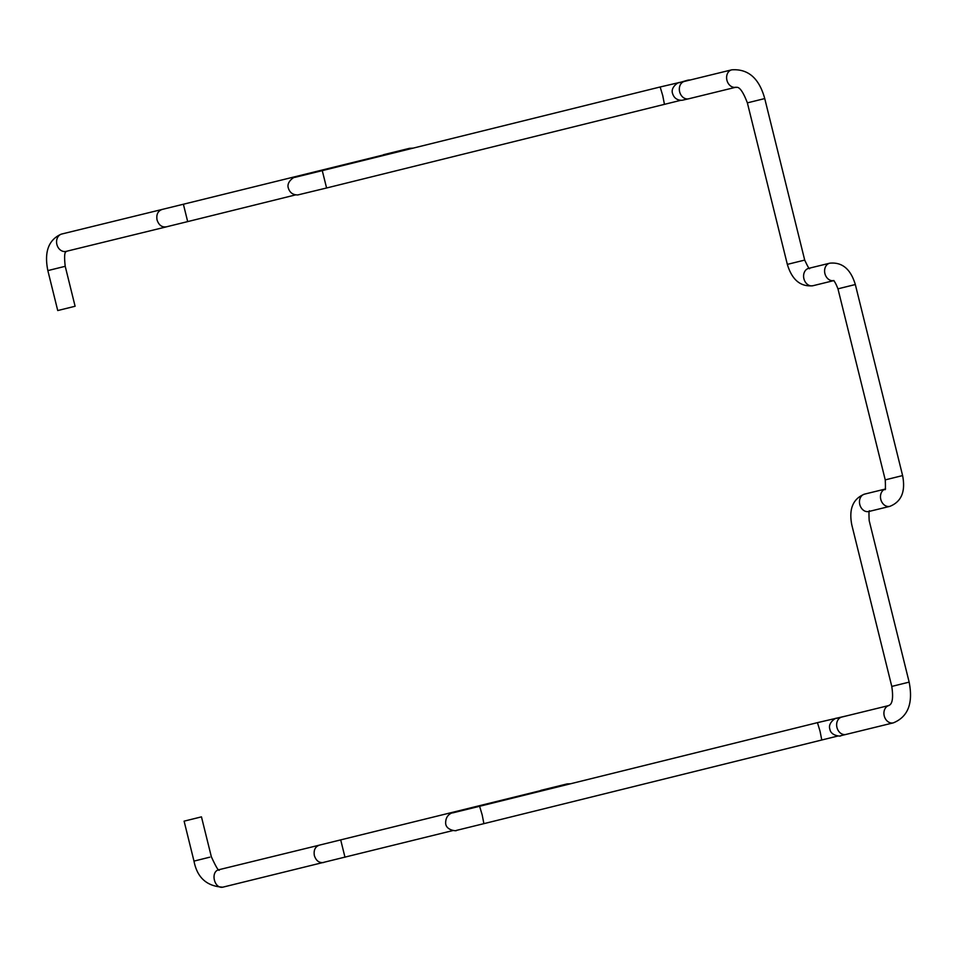 <?xml version="1.0" encoding="UTF-8"?>
<svg xmlns="http://www.w3.org/2000/svg" width="957" height="957" viewBox="0 0 957 957"><rect width="100%" height="100%" fill="white"/><g stroke="black" fill="none" stroke-linecap="round" stroke-linejoin="round"><path stroke-width="1.44" d="M198.039 817.721L184.103 821.154L201.46 816.859L211.353 856.802C216.414 867.796 219.117 872.078 219.464 869.626M71.667 307.113L57.731 310.547L47.85 270.604L65.22 266.309L75.101 306.252L71.667 307.113M209.762 857.185L193.984 861.109C197.154 877.569 206.748 886.266 222.778 887.175L223.4 887.031A8.948 7.309 -103.7 0 1 223.4 887.031A8.948 7.309 -103.7 0 1 223.184 887.091C214.212 889.496 210.002 871.36 219.129 869.662L319.554 845.103C315.212 846.574 313.477 850.079 314.363 855.606C316.025 860.642 319.016 862.975 323.358 862.58A8.948 7.309 76.3 0 0 323.586 862.532A8.948 7.309 76.3 0 0 323.813 862.472M223.627 886.972L452.996 830.532M319.339 845.151L340.692 839.887L344.987 857.257M340.692 839.887L540.837 790.566M566.388 784.106L568.649 784.238M454.527 812.457A8.948 8.422 -104.2 0 0 453.714 812.613L565.348 784.357M452.577 812.924L479.601 806.284L482.184 814.874L483.895 823.654L456.262 830.437C457.913 831.154 446.692 831.023 445.687 823.833C445.029 813.115 454.79 812.158 453.714 812.613M479.601 806.284L817.457 722.643L820.053 731.232L821.776 740L483.895 823.654M841.969 717.02A8.948 7.13 76.2 0 0 841.741 717.068L836.753 718.276A8.948 8.936 -106.1 0 0 836.107 718.432L847.412 715.68M836.107 718.432C837.267 717.032 827.422 722.368 829.875 729.186C830.879 736.376 842.1 736.495 840.449 735.789L893.276 722.87A8.948 7.13 76.2 0 0 893.3 722.87A8.948 7.13 76.2 0 1 893.06 722.918A8.948 7.13 76.2 0 1 884.232 715.896A8.948 7.13 76.2 0 1 889.005 705.5A8.948 7.13 76.2 0 1 889.029 705.488L841.741 717.068A8.948 7.13 76.2 0 0 841.717 717.08A8.948 7.13 76.2 0 0 836.956 727.476A8.948 7.13 76.2 0 0 845.773 734.498A8.948 7.13 76.2 0 0 846 734.45A8.948 7.13 76.2 0 0 846.024 734.438A8.948 7.13 76.2 0 0 846.215 734.39M893.276 722.87L893.348 722.858C908.026 716.853 913.289 703.275 909.15 682.126L891.78 686.42L851.802 524.903C848.715 509.028 852.95 498.776 864.518 494.135A8.948 7.13 76.2 0 0 859.793 504.53A8.948 7.13 76.2 0 0 868.609 511.552A8.948 7.13 76.2 0 0 868.824 511.505A8.948 7.13 76.2 0 0 869.052 511.445M864.793 494.075A8.948 7.13 76.2 0 0 864.578 494.123A8.948 7.13 76.2 0 0 864.554 494.123L884.914 489.147M868.824 511.505A8.948 7.13 76.2 0 0 868.848 511.493L889.843 506.361A8.948 7.13 76.2 0 0 889.866 506.349C901.47 501.707 905.705 491.455 902.607 475.581L885.237 479.876L837.961 288.835L855.331 284.54C850.653 269.037 842.112 261.919 829.719 263.199A8.948 7.13 76.2 0 0 829.695 263.199A8.948 7.13 76.2 0 0 829.456 263.271A8.948 7.13 76.2 0 0 824.85 273.307A8.948 7.13 76.2 0 0 833.248 280.7M884.878 489.206A8.948 7.13 76.2 0 0 880.799 499.387A8.948 7.13 76.2 0 0 889.627 506.409A8.948 7.13 76.2 0 0 889.843 506.361L889.902 506.349M853.56 284.959L841.634 287.913M813.223 285.653A8.948 7.13 -103.8 0 1 812.972 285.712A8.948 7.13 -103.8 0 1 812.96 285.724A8.948 7.13 -103.8 0 1 803.952 278.894A8.948 7.13 -103.8 0 1 808.438 268.415A8.948 7.13 -103.8 0 1 808.677 268.355A8.948 7.13 -103.8 0 1 808.701 268.343A8.948 7.13 -103.8 0 1 808.964 268.283M833.308 280.736L812.96 285.724C800.554 286.992 792.013 279.887 787.336 264.383L804.705 260.089L764.739 98.571C759.152 78.247 748.147 68.665 731.722 69.837A8.948 7.13 76.2 0 0 731.698 69.837A8.948 7.13 76.2 0 0 731.459 69.909A8.948 7.13 76.2 0 0 726.961 80.388A8.948 7.13 76.2 0 0 735.969 87.219A8.948 7.13 76.2 0 0 735.993 87.207L688.693 98.786A8.948 7.13 -103.8 0 1 688.693 98.786A8.948 7.13 -103.8 0 1 679.649 91.824A8.948 7.13 -103.8 0 1 684.171 81.477A8.948 7.13 -103.8 0 1 684.422 81.417A8.948 7.13 -103.8 0 1 684.434 81.405A8.948 7.13 -103.8 0 1 684.698 81.357M787.336 264.383L747.369 102.866L764.739 98.571M731.77 69.825A8.948 7.13 76.2 0 0 731.722 69.837L679.661 82.577M688.956 98.715A8.948 7.13 -103.8 0 1 688.705 98.786L681.946 100.306C677.149 100.294 674.015 98.045 672.568 93.535C670.115 86.704 679.96 81.369 678.8 82.781L687.186 80.352A8.948 8.936 73.9 0 1 690.105 80.017M679.566 82.589L678.836 82.769M662.734 95.568L660.151 86.979L322.27 170.633L326.588 187.991L664.445 104.349L662.734 95.568M664.433 104.349L680.786 100.318M297.208 176.806L296.168 177.021M407.802 148.766A8.948 8.422 75.8 0 1 411.354 148.574M383.53 154.914L183.385 204.236L187.68 221.605L295.689 194.869M162.283 209.439L161.757 209.571C157.738 211.258 156.17 214.727 157.056 219.954C158.85 225.254 162.02 227.539 166.542 226.797L187.68 221.605M66.368 251.308A8.948 7.309 -103.7 0 1 66.117 251.368A8.948 7.309 -103.7 0 1 66.093 251.38A8.948 7.309 -103.7 0 1 56.882 244.466A8.948 7.309 -103.7 0 1 61.571 234.07A8.948 7.309 -103.7 0 1 61.822 234.01A8.948 7.309 -103.7 0 1 61.846 233.998A8.948 7.309 -103.7 0 1 62.121 233.939M61.786 267.147L51.522 269.683M184.103 821.154L193.984 861.109M570.444 783.795L567.202 783.891L540.777 790.374M847.459 715.669L817.457 722.643M838.093 735.969L821.764 740M889.029 705.488C888.24 704.998 894.771 706.338 891.78 686.42M909.15 682.126L869.183 520.608C868.8 512.868 868.968 509.686 869.686 511.074M885.584 488.979L884.735 489.398C885.452 490.797 885.62 487.615 885.237 479.876M902.607 475.581L855.331 284.54M837.961 288.835C835.652 282.973 834.014 280.234 833.033 280.592L833.966 280.58M829.719 263.199L808.701 268.343M809.634 268.319C809.646 269.886 808.007 267.147 804.705 260.089M747.369 102.866C739.462 82.087 735.718 88.726 735.969 87.219M690.153 80.005L660.151 86.979M326.588 187.991L297.759 194.953C292.962 194.953 289.839 192.692 288.38 188.182C285.916 181.351 295.785 176.016 294.66 177.416L409.285 148.383M295.474 177.224L322.294 170.621M413.125 148.132L409.5 148.323L383.47 154.711M61.846 233.998L183.385 204.236M166.279 226.881L66.093 251.38M61.774 234.022L61.092 234.202C48.496 239.908 44.082 252.038 47.85 270.604M66.392 251.26C67.277 252.648 63.114 247.779 65.22 266.309"/></g></svg>

